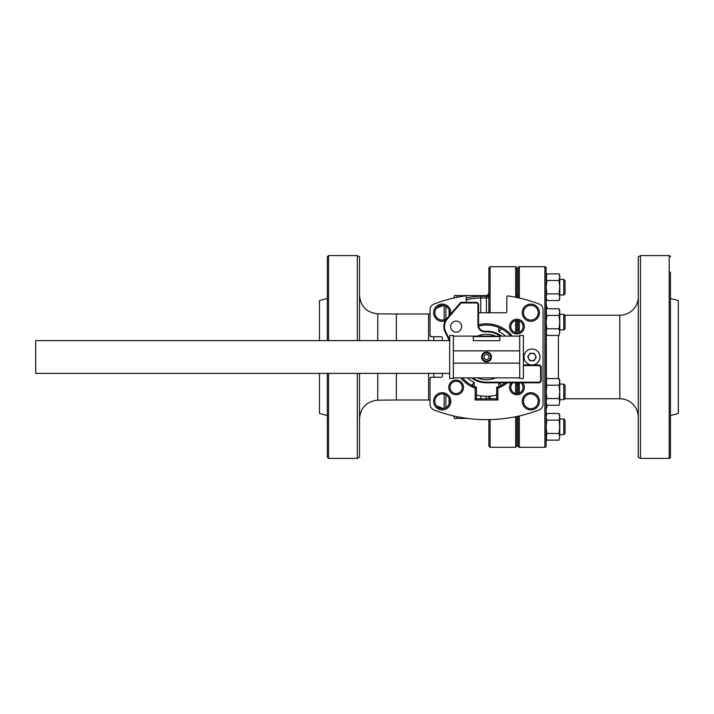 <?xml version="1.0" encoding="UTF-8"?>
<svg xmlns="http://www.w3.org/2000/svg" width="714" height="714" viewBox="0 0 714 714"><rect width="100%" height="100%" fill="white"/><g stroke="black" fill="none" stroke-linecap="round" stroke-linejoin="round"><path stroke-width="1.07" d="M473.891 336.115L499.193 336.115L473.275 336.115L473.891 336.115L473.293 336.571L473.275 340.667L499.809 340.667L499.782 336.571L473.293 336.571M499.8 336.633A0.616 0.616 0 0 1 499.809 336.731L499.193 336.115L499.782 336.571M473.284 336.633A0.616 0.616 0 0 0 473.275 336.731L473.275 336.115L453.372 336.115M456.139 332.126A5.525 5.525 0 0 0 461.663 326.601A5.525 5.525 0 0 0 456.139 321.068A5.525 5.525 0 0 0 450.605 326.601A5.525 5.525 0 0 0 456.139 332.126M500.612 336.115A25.186 25.186 0 0 0 485.083 331.858A6.756 6.756 0 0 1 477.943 325.111L477.943 304.789A1.839 1.839 0 0 0 476.095 302.95L461.021 302.95L460.744 302.334L476.095 302.334A2.454 2.454 0 0 1 478.559 304.789L478.559 325.111A6.14 6.14 0 0 0 484.699 331.251L484.699 331.867A6.756 6.756 0 0 0 485.083 331.858L485.047 331.242A6.14 6.14 0 0 1 484.699 331.251A6.14 6.14 0 0 0 485.047 331.242A25.793 25.793 0 0 1 501.683 336.115M523.389 364.988L538.749 364.988A2.454 2.454 0 0 1 541.203 367.442L541.203 380.339A2.454 2.454 0 0 1 538.749 382.793L486.537 382.793A25.793 25.793 0 0 1 471.392 377.884M449.427 340.596L445.161 332.108A12.281 12.281 0 0 1 446.803 318.605L460.744 302.334M499.809 336.115L519.712 336.115M453.372 357L453.372 378.5L449.686 378.5L449.686 335.5L453.372 335.5L453.372 357M453.372 363.14L519.712 363.14L519.712 378.5L523.389 378.5L523.389 335.5L519.712 335.5L519.712 350.86L453.372 350.86M519.712 363.14L519.712 350.86M486.537 352.823A4.177 4.177 0 0 0 482.361 357A4.177 4.177 0 0 0 486.537 361.177A4.177 4.177 0 0 0 490.714 357A4.177 4.177 0 0 0 486.537 352.823M453.372 377.884L519.712 377.884M449.686 340.596L35.7 340.596L35.7 373.404L449.686 373.404M563.81 314.312L565.042 315.543L565.042 328.69L563.81 329.913L563.81 314.312L559.758 314.312M559.758 332.126L559.017 335.446L546.862 335.446L546.121 332.117L546.862 328.779L546.121 322.112L546.862 315.445L546.317 313.785M546.121 312.116L546.317 310.447M546.862 308.778L559.017 308.778L559.758 312.116L559.017 315.445L559.758 322.112L559.758 310.572L559.017 308.778M546.121 332.117L546.317 333.786M546.451 384.087L546.317 330.448M546.862 315.445L559.017 315.445M546.862 328.779L559.017 328.779L559.758 332.117L559.758 322.112L559.017 328.779M559.017 335.446L559.758 332.117M486.537 359.838L489.001 358.419L489.001 355.581L486.537 354.162L484.083 355.581L484.083 358.419L486.537 359.838M486.537 361.918A4.918 4.918 0 0 0 491.455 357A4.918 4.918 0 0 0 486.537 352.082A4.918 4.918 0 0 0 481.629 357A4.918 4.918 0 0 0 486.537 361.918M529.975 360.088A3.686 3.686 0 0 1 528.904 354.983A3.686 3.686 0 0 1 534.01 353.912A3.686 3.686 0 0 1 535.081 359.017A3.686 3.686 0 0 1 529.975 360.088M536.241 357.232L534.322 353.439L530.074 353.207L527.744 356.768L529.663 360.561L533.911 360.793L536.241 357.232M536.357 350.315A7.988 7.988 0 0 0 525.308 352.636A7.988 7.988 0 0 0 527.628 363.685A7.988 7.988 0 0 0 538.677 361.364A7.988 7.988 0 0 0 536.357 350.315M453.818 415.976L454.479 418.422L453.818 415.976M467.545 418.422L454.479 418.422M488.876 396.243L488.876 398.769L488.876 396.243M488.876 419.636L488.876 446.063L488.876 419.636M488.876 312.777L488.876 267.937L488.876 293.24L487.18 295.578M488.876 295.632A2.454 0.634 0 0 1 486.412 296.274L486.412 295.578L488.876 295.578C487.171 295.578 487.171 295.578 488.876 295.578L488.876 295.632A2.454 2.365 0 0 1 486.412 297.997L480.763 297.997A52.684 50.89 0 0 0 466.269 299.96M319.47 340.596L319.47 300.549L327.333 298.443M327.333 415.557L319.47 413.451L319.47 373.404M359.517 373.404L359.517 457.183L357.303 458.406L328.565 458.406L327.333 457.183L327.333 373.404M327.333 340.596L327.333 256.817L328.565 255.594L328.565 340.596M357.303 458.406L357.303 373.404M357.303 340.596L357.303 255.594L328.565 255.594M359.517 340.596L359.517 256.817L357.303 255.594M486.412 295.578L454.479 295.578L453.818 298.024L454.479 295.578M530.841 304.102A8.595 8.595 0 0 1 539.436 312.696A8.595 8.595 0 0 1 530.841 321.3A8.595 8.595 0 0 1 522.237 312.696A8.595 8.595 0 0 1 530.841 304.102M530.841 320.068A7.372 7.372 0 0 0 538.213 312.696A7.372 7.372 0 0 0 530.841 305.324A7.372 7.372 0 0 0 523.469 312.696A7.372 7.372 0 0 0 530.841 320.068M516.945 319.229A7.372 7.372 0 0 1 524.317 326.601A7.372 7.372 0 0 1 516.945 333.965A7.372 7.372 0 0 1 509.573 326.601A7.372 7.372 0 0 1 516.945 319.229M516.945 332.742A6.14 6.14 0 0 0 523.085 326.601A6.14 6.14 0 0 0 516.945 320.452A6.14 6.14 0 0 0 510.796 326.601A6.14 6.14 0 0 0 516.945 332.742M522.693 382.793A7.372 7.372 0 0 1 516.945 394.771A7.372 7.372 0 0 1 511.188 382.793M512.875 382.793A6.14 6.14 0 0 0 516.945 393.548A6.14 6.14 0 0 0 521.006 382.793M530.841 392.7A8.595 8.595 0 0 1 539.436 401.304A8.595 8.595 0 0 1 530.841 409.898A8.595 8.595 0 0 1 522.237 401.304A8.595 8.595 0 0 1 530.841 392.7M530.841 408.676A7.372 7.372 0 0 0 538.213 401.304A7.372 7.372 0 0 0 530.841 393.932A7.372 7.372 0 0 0 523.469 401.304A7.372 7.372 0 0 0 530.841 408.676M430.033 378.5L431.256 377.269A1.232 1.232 0 0 0 430.033 378.5L430.033 404.222A6.14 6.14 0 0 0 433.987 409.961A147.414 147.414 0 0 0 539.097 409.961A6.14 6.14 0 0 0 543.051 404.222L543.051 309.778A6.14 6.14 0 0 0 539.097 304.039A147.414 147.414 0 0 0 508.216 295.953A1.232 1.232 0 0 0 506.806 297.167L506.806 311.545A1.232 1.232 0 0 1 505.583 312.777L478.559 312.777M442.243 392.7A8.595 8.595 0 0 1 450.837 401.304A8.595 8.595 0 0 1 442.243 409.898A8.595 8.595 0 0 1 433.639 401.304A8.595 8.595 0 0 1 442.243 392.7M442.243 408.676A7.372 7.372 0 0 0 449.606 401.304A7.372 7.372 0 0 0 442.243 393.932A7.372 7.372 0 0 0 434.871 401.304A7.372 7.372 0 0 0 442.243 408.676M445.349 320.711A8.595 8.595 0 0 1 433.639 312.696A8.595 8.595 0 0 1 442.243 304.102A8.595 8.595 0 0 1 450.739 314.017M448.401 316.739A7.372 7.372 0 0 0 442.243 305.324A7.372 7.372 0 0 0 434.871 312.696A7.372 7.372 0 0 0 447.178 318.167M456.139 380.035A7.372 7.372 0 0 1 463.511 387.399A7.372 7.372 0 0 1 456.139 394.771A7.372 7.372 0 0 1 448.767 387.399A7.372 7.372 0 0 1 456.139 380.035M456.139 393.548A6.14 6.14 0 0 0 462.279 387.399A6.14 6.14 0 0 0 456.139 381.258A6.14 6.14 0 0 0 449.998 387.399A6.14 6.14 0 0 0 456.139 393.548M500.398 328.226L500.844 328.449M496.676 394.985A39.315 39.315 0 0 1 476.408 394.985M498.827 382.445L501.282 385.096M501.282 328.904L498.827 331.555A28.257 28.257 0 0 1 505.574 336.115M471.802 385.096L474.257 382.445L474.257 386.479M472.677 385.774L472.231 385.551M474.257 419.136L473.32 419.056M472.516 418.984L471.802 418.913M496.676 398.769L496.676 387.291L497.899 388.157L497.899 399.992L496.676 398.769L476.408 398.769L475.176 399.992L475.176 388.157A33.165 33.165 0 0 1 460.771 377.884M462.377 377.884A31.943 31.943 0 0 0 476.408 387.291L475.176 388.157M476.408 387.291L476.408 398.769M497.899 399.992L475.176 399.992M496.676 387.291A31.943 31.943 0 0 0 505.369 382.793M510.706 336.115A31.943 31.943 0 0 0 478.63 326.057M478.559 324.808A33.165 33.165 0 0 1 512.304 336.115M507.386 382.793A33.165 33.165 0 0 1 497.899 388.157M501.282 418.913L499.764 419.056M442.314 373.404L442.314 376.037A1.232 1.232 0 0 1 441.091 377.269L431.256 377.269M466.269 302.334L466.269 297.167A1.232 1.232 0 0 0 464.859 295.953A147.414 147.414 0 0 0 433.987 304.039A6.14 6.14 0 0 0 430.033 309.778L430.033 335.5A1.232 1.232 0 0 0 431.256 336.731L441.091 336.731A1.232 1.232 0 0 1 442.314 337.963L442.314 340.596M431.256 336.731L430.033 335.5M515.651 416.744L515.651 447.294L516.882 446.063L516.882 416.494M516.882 393.548L516.882 382.793M516.882 332.742L516.882 320.452M516.882 297.506L516.882 267.937L515.651 266.706L490.099 266.706L488.876 267.937M670.437 272.034L670.437 457.183L670.437 415.557L678.3 413.451L678.3 300.549L670.437 298.443L670.437 297.827M544.889 447.294L544.889 266.706A1.232 1.232 0 0 1 546.121 267.937L546.121 446.063A1.232 1.232 0 0 1 544.889 447.294L519.337 447.294A1.232 1.232 0 0 1 518.114 446.063L518.114 416.226L518.114 419.002L516.882 419.002M518.114 393.432L518.114 382.793L518.114 393.432M518.114 329.913L518.114 320.568L518.114 331.144L518.114 329.913L516.882 329.913M516.882 294.998L518.114 294.998L518.114 297.774L518.114 267.937A1.232 1.232 0 0 1 519.337 266.706L519.337 298.041M544.889 266.706L519.337 266.706M547.593 405.222A12.281 12.281 0 0 0 546.121 411.05L546.121 399.304M546.451 314.312L546.121 302.95A12.281 12.281 0 0 0 547.593 308.778M564.729 398.769L619.823 398.769L619.823 315.231L564.729 315.231M619.823 398.769A18.43 18.43 0 0 1 638.254 417.19M619.823 315.231A18.43 18.43 0 0 0 638.254 296.81M670.437 399.751L670.437 373.957M669.205 255.594L640.467 255.594L640.467 458.406L669.205 458.406L669.205 255.594A1.232 1.232 0 0 1 670.437 256.817M640.467 458.406L638.254 457.183L638.254 256.817L640.467 255.594M670.437 457.183A1.232 1.232 0 0 1 669.205 458.406M563.81 279.397L565.042 280.629L565.042 293.775L563.81 294.998L563.81 279.397L559.758 279.397M559.758 277.202L559.017 280.531L559.758 287.198L559.758 275.658L559.017 273.864L559.758 277.202M546.862 293.865L559.017 293.865L559.758 297.202L559.017 300.532L546.862 300.532L546.121 297.202L546.862 293.865L546.121 287.198L546.862 280.531L546.121 277.202L546.317 278.871L546.862 273.864L546.317 275.533M546.326 275.497L546.862 273.873L559.017 273.864M546.121 294.998L546.317 298.871M546.862 280.531L559.017 280.531M559.017 300.532L559.758 298.747L559.758 287.198L559.017 293.865M546.862 300.532L546.317 298.898M559.017 405.222L559.758 401.884L559.017 405.222L546.862 405.222L546.121 401.884L546.317 403.553M559.758 401.884L559.758 391.888L559.017 398.555L559.758 401.884M559.017 378.554L559.758 381.883L559.017 385.221L559.758 391.888L559.758 380.339L559.017 378.554L546.862 378.554L546.317 380.214M559.758 381.794L559.562 380.214M559.017 385.221L546.862 385.221L546.121 381.883L546.317 383.552M546.121 399.688L546.317 400.215M559.017 398.555L546.862 398.555L546.121 391.888L546.862 385.221M546.121 401.884L546.862 398.555M546.121 381.883L546.862 378.554M563.81 384.087L565.042 385.31L565.042 398.457L563.81 399.688L563.81 384.087L559.758 384.087M559.651 435.567L559.553 435.121M559.017 440.136L559.758 436.798L559.017 440.136L546.862 440.136L546.121 436.798L546.317 438.467L546.862 433.469L546.121 426.802L546.862 420.135L546.317 418.466M559.758 436.798L559.758 426.802L559.017 433.469L559.758 436.798M559.017 413.468L559.758 416.797L559.017 420.135L559.758 426.802L559.758 415.253L559.017 413.468L546.862 413.468L546.121 416.797L546.862 413.468M559.758 416.708L559.562 415.129M559.017 433.469L546.862 433.469M559.017 420.135L546.862 420.135M546.326 438.503L546.121 436.798M546.121 419.002L546.326 418.502M563.81 419.002L565.042 420.225L565.042 433.371L563.81 434.603L563.81 419.002L559.758 419.002M495.507 377.884A22.723 22.723 0 0 1 477.577 377.884M477.577 336.115A22.723 22.723 0 0 1 495.507 336.115M540.587 380.339L541.203 380.339A2.454 2.454 0 0 1 538.749 382.793L538.749 382.186A1.839 1.839 0 0 0 540.587 380.339L540.587 367.442A1.839 1.839 0 0 0 538.749 365.595L523.389 365.595M538.749 365.595L538.749 364.988A2.454 2.454 0 0 1 541.203 367.442L540.587 367.442M486.537 382.793L486.537 382.186L538.749 382.186M472.463 377.884A25.186 25.186 0 0 0 486.537 382.186M445.161 332.108L445.706 331.832L449.686 339.748M446.803 318.605L447.276 319.006A11.674 11.674 0 0 0 445.706 331.832M461.021 302.95L447.276 319.006M476.095 302.95L476.095 302.334A2.454 2.454 0 0 1 478.559 304.789L477.943 304.789M477.943 325.111L478.559 325.111A6.14 6.14 0 0 0 484.699 331.251M486.412 398.769L486.412 396.306M456.933 416.646L456.933 418.422M480.763 398.769L480.763 395.886M515.651 447.294L490.099 447.294L490.099 419.609M490.099 398.769L490.099 396.145M490.099 312.777L490.099 266.706M445.911 319.087L445.911 306.306M449.088 315.427L449.088 309.974M444.162 319.818L444.162 305.583M433.764 340.596L433.764 336.731M428.57 340.596L428.57 314.008L430.033 313.83M396.368 340.596L396.368 314.008L377.76 313.821C366.666 312.643 360.588 306.502 359.517 295.391M377.76 340.596L377.76 313.821M328.565 458.406L328.565 373.404M445.911 407.694L445.911 394.913M444.162 408.417L444.162 394.182M433.764 377.269L433.764 373.404M430.033 400.17L428.57 399.992L428.57 373.404M428.57 399.992L396.368 399.992L396.368 373.404M396.368 399.992L377.76 400.179L377.76 373.404M456.933 297.354L456.933 295.578M466.269 298.157A54.799 52.925 180 0 1 480.763 296.274L486.412 296.274L486.412 312.777M480.763 312.777L480.763 296.274M449.088 404.026L449.088 398.573M498.827 382.793L498.827 386.479M498.827 327.521L498.827 331.555M467.509 377.884A28.257 28.257 0 0 0 474.257 382.445M471.811 384.998A31.63 31.63 0 0 0 474.257 386.149M515.651 393.405L515.651 382.793M515.651 332.599L515.651 320.595M515.651 297.256L515.651 266.706M519.337 320.943L519.337 332.251M519.337 382.793L519.337 393.057M519.337 415.959L519.337 447.294M558.402 378.554L558.402 335.446M563.81 329.913L559.758 329.913M488.599 419.636L488.876 420.76M490.099 447.294L488.876 446.063M443.439 305.422L436.477 308.1M428.57 314.008L396.368 314.008M443.439 408.578L436.477 405.9M377.76 400.179C366.666 401.357 360.588 407.498 359.517 418.609M518.114 279.397L516.882 279.397M563.81 294.998L559.758 294.998M563.81 399.688L559.758 399.688M518.114 384.087L516.882 384.087M563.81 434.603L559.758 434.603M518.114 434.603L516.882 434.603"/></g></svg>
